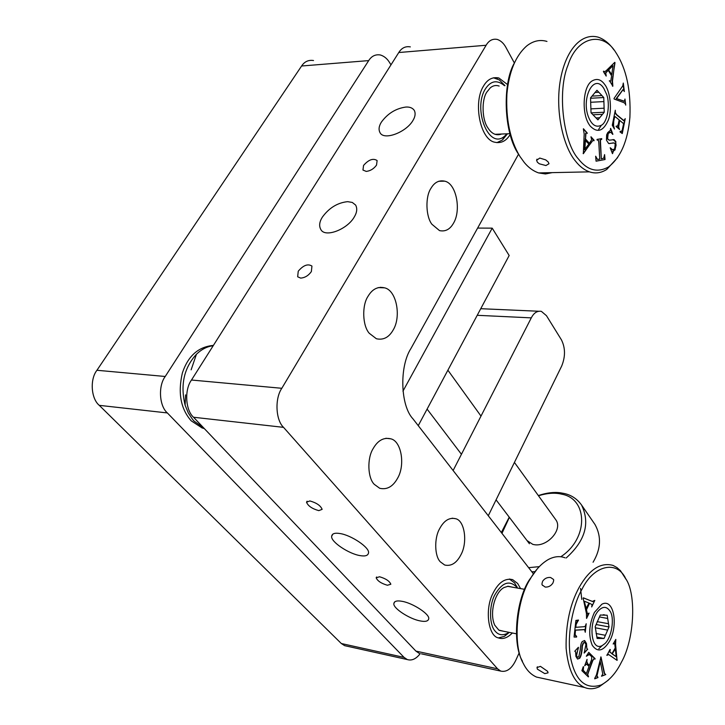 <?xml version="1.0" encoding="UTF-8"?>
<svg xmlns="http://www.w3.org/2000/svg" width="725" height="725" viewBox="0 0 725 725"><rect width="100%" height="100%" fill="white"/><g stroke="black" fill="none" stroke-linecap="round" stroke-linejoin="round"><path stroke-width="1.09" d="M603.127 614.782L605.293 615.181L600.282 615.018L595.198 626.654L597.101 638.444L602.14 638.48L596.947 637.483M596.095 633.532L605.402 635.308L607.65 630.097L595.379 627.787M597.183 621.633L608.511 623.727L607.686 618.461L599.43 616.948M597.047 638.082L599.013 638.462M602.14 638.48L604.025 638.498L596.893 637.121M607.65 630.097L609.018 626.935L596.122 624.524M607.686 618.461L607.178 615.244L605.293 615.181M605.402 635.308L604.025 638.498M608.511 623.727L609.018 626.935M599.439 609.761C603.463 606.145 607.015 606.653 610.088 611.266C614.827 618.008 611.655 637.737 604.849 643.655L602.158 645.612C590.087 652.056 588.247 619.513 599.439 609.761M592.017 96.108L601.913 95.555L596.956 90.272L590.54 97.857L591.029 112.756L596.041 117.93L599.666 117.767L602.511 114.323L592.968 114.777M590.902 108.868L604.106 108.206L603.898 101.582L590.639 102.279M598.841 92.274L594.944 92.501M603.898 101.582L603.771 97.54L590.549 98.265M591.138 112.873L604.233 112.239L604.106 108.206M596.041 117.93L597.917 119.87L599.666 117.767M604.233 112.239L602.511 114.323M601.913 95.555L603.771 97.54M588.165 116.181C581.323 97.331 594.101 72.872 603.816 88.377L606.562 94.214C610.522 104.527 607.342 122.534 601.369 125.253C595.887 127.899 591.482 124.872 588.165 116.181M594.418 612.417C588.99 624.479 588.274 635.435 592.262 645.304C597.599 652.708 603.418 651.231 609.743 640.882C618.479 624.832 613.713 597.636 601.795 604.269L594.418 612.417M621.325 662.387C634.384 639.704 636.632 594.21 625.702 578.668C617.093 559.918 593.766 564.929 581.967 589.289C571.952 606.535 566.134 639.522 571.228 660.702C576.366 681.708 586.38 689.783 601.279 684.917C609.381 680.53 616.06 673.018 621.325 662.387M576.647 636.496L576.583 637.058L574.064 637.039L575.895 620.428L578.459 620.047L576.13 624.461L575.813 627.315L584.033 626.717L585.311 626.228L586.19 623.754L585.256 632.263L584.613 629.635L575.496 630.188L575.115 634.647L576.647 636.496M583.562 666.783L583.263 670.335L586.353 673.616L589.044 666.402L586.579 664.145L584.676 665.768L587.069 659.378L586.824 661.472L587.594 663.611L589.416 665.396L591.654 659.406L591.727 656.687L589.325 654.53L586.317 656.225L588.754 652.364L595.116 658.699L594.935 659.188L593.983 658.662L592.742 660.747L588.347 672.573L587.703 674.875L588.537 676.416L588.347 676.905L581.894 670.679L583.263 666.719M610.314 649.555L609.798 651.847L611.972 653.669L615.253 647.942L614.655 643.456L613.16 644.008L615.824 639.387L615.579 644.353L617.048 660.357L608.583 654.494L606.952 655.4L609.997 649.491M597.853 677.059L597.971 677.576L594.727 678.827L594.745 678.31L596.439 674.893L600.989 656.932L604.605 673.516L605.765 674.567L601.533 676.207L602.756 673.951L600.264 661.526L596.929 676.108L597.853 677.059M575.686 653.08L575.659 651.884L574.771 651.231L578.369 647.298L576.52 655.672L577.508 657.267L578.758 656.877L580.236 650.062C580.553 645.123 581.305 642.232 582.492 641.408L584.722 640.637L586.48 643.546L586.86 648.648L587.703 649.192L584.196 653.071L585.954 644.443L584.848 642.531L583.543 642.975L582.365 645.993C582.057 652.174 581.178 656.261 579.719 658.255L577.544 659.016L575.904 656.361L575.686 653.08M591.691 606.961L592.053 604.577L589.552 603.3L586.462 609.798L587.513 614.084L589.099 613.142L586.588 618.425L586.425 613.441L583.154 598.261L583.362 597.826L592.307 601.433L594.799 600.409L591.691 606.961M586.244 608.783L584.305 601.261L585.909 608.728L588.972 603.064L584.64 601.315M586.462 609.798L589.552 603.3M594.636 600.699L591.863 606.544M583.335 597.889L592.896 601.623M588.709 613.196L586.462 617.927M586.117 609.734L587.567 614.147M584.495 642.459L583.208 642.903L582.03 645.93C581.722 652.101 580.843 656.188 579.384 658.182L577.671 659.061M587.703 649.192L584.123 652.717M584.241 640.519L586.144 643.483L586.951 648.893M578.468 647.751L576.176 655.599L577.173 657.203M597.971 677.576L594.736 678.627M600.264 661.526L597.037 673.607L597.028 676.942M605.765 674.567L601.542 675.999M604.605 673.516L605.067 674.042M600.699 657.058L604.269 673.452M615.362 648.984L616.196 656.678L612.145 653.959L615.362 648.984L612.145 653.959M612.471 654.022L616.196 656.678M609.87 649.709L609.471 651.775L611.972 653.669M608.148 654.394L606.798 655.065M617.265 659.967L616.785 660.176M615.607 639.758L615.244 644.289L616.939 659.904M614.238 643.256L613.16 644.018M583.263 670.335L586.353 673.616M583.118 667.136L582.927 670.272M588.537 676.416L588.084 676.652M587.703 674.875L588.202 676.343M593.983 658.662L592.416 660.683L587.368 674.812M588.655 652.527L594.781 658.635M588.292 654.729L586.344 656.261M588.99 654.457L587.957 654.657M589.416 665.396L587.259 663.538L586.824 661.472M586.797 660.103L586.489 661.399M586.081 664.154L584.894 665.188M586.244 664.082L585.746 664.082M576.583 637.058L574.073 636.976M576.303 636.441L576.248 636.994M575.496 630.188L574.78 634.583L576.257 636.423M584.232 629.554L575.161 630.125M585.673 625.349L585.084 630.714M575.813 627.315L575.795 624.397L577.39 621.126M578.396 620.618L577.055 621.062M578.106 620.102L578.061 620.555M544.792 673.625L548.064 672.827L547.62 671.341L540.442 666.366L536.989 667.553L537.388 669.166L544.792 673.625M542.354 585.057L545.2 587.069C548.463 587.268 551.045 585.9 552.948 582.963C553.755 580.752 553.9 579.547 553.365 579.347L550.583 577.49C547.266 577.173 544.629 578.414 542.653 581.205C541.865 583.553 541.765 584.83 542.354 585.057L542.581 585.456M626.137 579.465L620.455 570.684L616.984 567.575L613.06 565.418C600.708 562.029 589.398 569.37 579.121 587.44C570.031 604.061 565.69 624.316 566.116 648.195C568.255 670.063 574.463 683.168 584.731 687.518C589.253 689.375 594.101 689.122 599.258 686.747L608.293 680.168M565.02 557.806C559.827 555.821 554.263 556.392 548.327 559.519C541.276 563.624 535.231 570.149 530.202 579.076C516.544 600.019 512.448 645.304 523.278 663.375C526.495 670.027 530.908 674.594 536.527 677.077L542.327 678.337M581.767 599.394L580.562 588.374M537.298 568.844L529.105 580.217C515.982 600.354 512.049 643.818 522.462 661.2M511.859 587.069L508.153 586.253L504.074 587.522C494.64 592.252 489.248 613.731 494.785 625.231L498.818 630.097L503.585 631.257M517.188 588.011L516.182 586.597C508.968 579.9 501.782 582.782 494.622 595.243C488.913 606.028 489.302 625.494 495.293 631.285C498.428 635.009 502.416 635.716 507.264 633.414L508.95 632.318M498.401 637.909L504.446 636.314L509.312 632.39M517.541 588.075L514.623 582.936L509.367 579.03M590.114 125.951C597.291 133.346 603.372 131.352 608.357 119.988C612.253 110.263 610.35 91.45 604.695 84.481C601.097 79.424 596.956 78.209 592.243 80.856C582.945 85.876 581.251 113.263 589.353 124.854L590.114 125.951M615.897 52.599C603.028 30.894 577.082 36.386 568.047 65.032C557.108 91.015 563.107 142.426 578.478 159.047C587.422 170.366 597.4 173.021 608.429 167.022C620.709 157.506 627.868 140.886 629.907 117.16C630.986 90.226 626.364 68.775 616.042 52.807L615.897 52.599M604.587 154.597L605.049 159.527L596.068 161.186L595.66 156.192L597.427 159.4L599.756 159.156L598.814 142.852L598.46 140.423L597.074 139.979L597.047 139.399L601.723 138.638L600.427 140.26L601.315 158.866L603.707 158.204L604.587 154.597M620.156 131.406L622.032 130.926L623.609 123.685L619.703 120.404L618.661 127.111L619.576 129.458L616.096 126.576L616.196 126.05L617.211 126.422L618.298 124.22L619.159 119.951L615.869 117.187L615.081 116.625L614.419 117.849L613.749 121.166L613.558 125.497L614.465 129.05L612.281 125.271L615.308 110.236L615.353 112.602L616.522 114.523L623.908 120.586L625.249 118.655L622.268 133.554L620.047 131.959L620.156 131.406M609.453 80.647L610.223 81.445L610.749 81.082L611.619 75.826L608.239 70.307L605.783 72.962L606.191 76.08L603.418 71.585L603.608 71.141L604.514 71.829L606.218 70.66L614.791 62.332L612.48 81.118L612.861 86.193L609.453 80.647M624.959 99.035L625.729 105.116L625.186 103.593L623.862 102.624L614.102 99.017L614.03 98.446L622.784 85.849L623.301 83.058L624.352 91.558L623.092 89.637L616.558 98.6L624.488 101.255L624.959 99.035M613.386 151.298L612.471 153.673L610.196 147.791L612.471 149.894L614.7 148.861L615.208 144.03L614.247 142.952L608.665 143.532L606.463 140.215L606.644 134.877L607.704 132.639L610.405 130.282L610.649 128.407L612.906 134.315L610.668 132.231L608.221 133.427L607.586 138.756L609.263 140.197L614.102 139.635L615.878 141.701L615.09 149.848L612.417 151.733L612.707 153.337M587.332 133.364L586.634 132.856L585.972 133.373L585.501 138.973L589.38 143.269L591.645 139.744L590.993 136.78L594.101 140.26L593.956 140.768L593.005 140.405L591.392 142.182L583.335 153.718L584.187 133.944L583.371 128.941L587.332 133.364M588.845 144.03L584.522 149.712L585.075 140.26L588.845 144.03M585.428 140.251L584.876 149.694M586.298 132.874L585.61 133.382L585.501 138.973M583.426 128.742L587.123 132.874M592.905 140.405L583.136 153.501M590.902 137.088L593.757 140.278M589.38 143.269L585.147 138.983M613.042 139.535L615.534 141.719L616.078 145.245L615.036 149.386L613.033 151.308M609.952 132.167L607.867 133.445L607.233 138.765L609.208 140.197M610.414 128.733L612.562 134.333M613.278 142.87L609.19 143.632M610.223 147.746L612.815 149.966M624.968 99.379L625.612 104.645M616.558 98.6L624.107 101.282M622.956 89.646L616.205 98.618M623.065 84.028L623.908 90.852M608.819 69.754L613.024 65.667L608.465 69.772L611.782 74.612L613.024 65.667M608.465 69.772L611.782 74.612M609.317 80.964L610.169 81.427M615.008 62.703L612.127 81.137L612.516 86.212M603.49 71.422L604.333 71.82M608.239 70.307L605.429 72.98L606.018 75.663M620.482 131.524L620.99 131.651M624.678 119.779L621.959 133.337M615.353 112.602L616.178 114.541L623.563 120.595M615.008 111.704L614.999 112.62M613.558 125.497L614.229 128.497M614.836 116.698L613.404 121.184L613.214 125.516M618.661 127.111L619.331 128.95M619.703 120.404L618.316 127.129M605.049 159.527L596.059 161.131M604.568 155.503L604.695 159.536M601.315 158.866L600.073 140.269L601.759 139.218M601.378 138.692L601.406 139.227M596.322 157.977L597.744 159.464M595.705 156.799L595.968 157.996M539.781 158.068L536.591 160.279L537.388 162.228L539.309 163.796L545.925 165.545L548.997 163.741L548.173 161.947L545.707 159.881L539.781 158.068M613.876 49.853C609.462 43.554 604.26 39.331 598.279 37.183C581.133 32.435 565.917 50.27 560.579 78.934C554.725 110.191 563.171 146.794 575.596 161.231C579.665 166.433 584.268 169.967 589.407 171.852C595.397 173.828 601.179 173.021 606.752 169.433L617.637 157.579M546.967 41.425C539.962 39.349 533.219 40.854 526.749 45.92C515.584 55.753 508.968 71.847 506.902 94.205C505.769 119.272 510.074 139.97 519.825 156.292L524.347 162.572C528.561 167.638 533.31 171.091 538.603 172.922L545.445 173.955L552.214 172.632M514.46 62.839C502.226 83.257 503.558 133.001 518.728 154.498L519.825 156.292M499.144 86.048C495.945 84.961 492.991 85.559 490.272 87.852L486.874 92.03C481.382 99.842 482.007 119.833 487.825 127.772C491.668 133.88 496.253 135.965 501.582 134.034M504.5 85.704C497.114 79.523 490.689 80.674 485.233 89.166C472.727 109.248 488.75 150.265 504.6 136.191L506.956 133.817M496.888 142.653L502.443 139.979L507.464 133.799M504.999 85.677L499.326 79.931L493.435 77.783M526.993 540.533L532.803 544.366L534.262 544.674C547.212 547.121 563.37 529.368 555.667 519.589L514.424 462.423M538.331 495.565C546.523 492.81 553.9 491.885 560.47 492.81L564.34 493.517C571.382 495.084 577.109 498.9 581.522 504.981L594.998 524.501C601.587 536.473 600.934 549.052 593.068 562.247M501.328 532.549L509.231 517.161M581.522 504.981C590.331 523.205 585.211 540.877 566.171 557.987M535.095 571.59L531.851 571.817M538.476 495.764C547.348 493.027 555.132 492.511 561.83 494.214C587.939 498.782 588.89 538.476 560.787 556.764M539.273 566.651L528.625 567.666M501.963 533.355L509.376 517.351M402.955 391.156L492.212 228.148L477.621 228.076M492.212 228.148L509.168 255.517L418.252 425.647M213.186 345.743C207.232 346.414 201.659 349.233 196.457 354.226C183.969 367.919 180.19 384.903 185.12 405.184L188.31 412.969L192.542 419.358L194.119 421.134L203.498 427.714M96.932 370.276C89.737 379.338 91.06 398.678 99.271 405.347L167.357 412.942C159.255 406.054 158.05 385.936 165.227 376.483L368.699 60.601L301.6 66.002L96.932 370.276L165.227 376.483M167.357 412.942L404.088 657.412L407.296 659.56C411.836 660.928 416.15 658.934 420.246 653.588M488.278 515.747L561.712 365.989C565.491 356.6 565.409 347.9 561.449 339.871L546.469 315.692L541.403 311.378C537.279 310.644 533.908 312.81 531.289 317.867L453.125 470.516M390.983 64.842L389.579 62.568C387.222 58.671 384.168 56.142 380.417 54.991C375.514 54.167 371.608 56.033 368.699 60.601M204.332 428.593L202.067 427.94L191.173 420.799C180.697 408.827 177.761 392.887 182.374 372.967C188.029 355.966 198.378 346.767 213.404 345.399M313.517 60.528C308.515 59.758 304.536 61.58 301.6 66.002M346.777 646.129L344.611 645.649L341.321 643.519L99.271 405.347M309.856 500.939L306.53 502.217C308.025 505.941 312.112 508.751 318.773 510.636L322.136 509.358C320.64 505.624 316.553 502.815 309.856 500.939M379.583 576.765L376.175 577.78C377.462 580.933 381.196 583.426 387.395 585.256L390.838 584.25C389.561 581.097 385.809 578.604 379.583 576.765M518.538 154.18L410.966 348.462C399.203 366.506 400.417 405.692 412.951 418.833L533.455 573.874M300.657 278.101C304.89 277.793 308.451 275.618 311.36 271.585L311.949 266.075C307.907 263.51 303.34 265.223 298.247 271.204L297.658 276.778L300.657 278.101M366.243 171.408C370.403 170.919 373.837 168.807 376.529 165.101L377.118 160.542C373.167 157.996 368.644 159.627 363.551 165.445L362.953 170.058L366.243 171.408M412.897 120.567C415.253 116.743 415.724 113.354 414.301 110.399C412.543 107.907 409.707 106.793 405.801 107.055C395.832 108.478 387.703 113.499 381.404 122.09C378.921 126.023 378.432 129.503 379.954 132.548C383.77 140.904 406.199 132.322 412.897 120.567M379.71 287.662L380.634 287.254M354.172 217.147C356.999 212.534 357.479 208.501 355.603 205.039L352.278 202.438L347.647 201.659C337.533 202.719 329.096 207.885 322.344 217.156C319.362 221.895 318.873 226.046 320.876 229.598C325.181 237.963 347.239 229.39 354.172 217.147M339.808 533.509C334.778 532.685 332.059 533.618 331.651 536.31C330.618 541.783 348.961 553.954 360.135 555.613C365.273 556.51 368.073 555.595 368.527 552.858C369.75 547.529 351.009 535.014 339.808 533.509M402.185 601.342C397.064 600.373 394.291 601.107 393.856 603.562C392.823 608.175 409.571 619.041 420.183 620.917C425.403 621.959 428.248 621.234 428.729 618.751C429.916 614.247 412.815 603.1 402.185 601.342M519.227 652.745L515.847 660.176C511.705 668.758 506.666 672.392 500.721 671.096L421.47 653.859M514.378 63.002L506.041 47.623C503.821 43.437 500.921 40.709 497.323 39.44C492.674 38.525 488.931 40.464 486.112 45.258L281.817 388.292C274.675 398.496 275.663 420.056 283.538 427.351L497.549 668.803L500.721 671.096M393.131 330.065C388.917 337.424 383.326 340.315 376.366 338.738L369.306 333.319C362.473 325.851 361.766 305.388 368.073 296.226C372.324 289.094 377.825 286.293 384.567 287.834C396.493 290.272 401.505 316.598 393.131 330.065M453.487 223.227C450.017 229.381 445.349 231.846 439.513 230.604L431.882 224.233C425.747 216.413 425.212 196.584 430.976 188.292C434.465 182.337 439.051 179.963 444.715 181.168C456.351 183.407 461.453 210.286 453.487 223.227M460.991 554.661C456.668 563.053 451.231 566.506 444.679 565.02L440.41 561.893C434.574 556.419 434.085 538.186 439.577 528.806C443.936 520.613 449.301 517.242 455.672 518.719C464.634 520.523 467.833 542.191 460.991 554.661M397.617 478.174C392.968 486.611 386.996 489.973 379.701 488.278L374.317 484.373C367.647 478.011 366.959 458.3 373.13 448.63C377.825 440.41 383.706 437.148 390.793 438.824C401.36 441.036 405.429 464.961 397.617 478.174M510.146 134.533C506.258 140.994 501.183 143.559 494.894 142.236C480.213 139.916 472.918 102.606 483.493 86.103C487.381 79.415 492.502 76.705 498.854 77.983L507.591 84.617M512.33 632.988C507.618 637.873 502.951 639.504 498.338 637.882C488.161 636.079 484.599 609 493 593.286C498.438 582.465 504.981 577.916 512.638 579.638L517.65 583.462L520.568 588.609M410.341 46.889C405.511 46.047 401.659 47.922 398.777 52.526L191.491 380.027C184.277 389.697 185.446 410.232 193.539 417.247L415.914 651.104L419.222 653.37M477.222 315.303L531.289 317.867M404.088 657.412L341.321 643.519M497.549 668.803L415.914 651.104M283.538 427.351L193.539 417.247M281.817 388.292L191.491 380.027M486.112 45.258L398.777 52.526M529.431 543.741L496.072 499.851M461.435 454.276L427.097 409.099M447.887 370.185L481.001 416.087M604.849 614.963L603.608 614.737M524.619 589.325L507.518 586.308M499.353 630.424L516.39 633.795M598.841 648.712L602.158 645.612M494.921 134.297L509.911 133.699M603.816 88.377L602.312 86.302M598.642 129.394L601.369 125.253M537.397 666.792L536.989 667.553M599.258 686.747L601.279 684.917M625.702 578.668L624.624 576.511M536.527 677.077L584.731 687.518M507.264 633.414L504.446 636.314M517.442 588.057L516.707 586.208M536.591 160.279L536.989 159.165M606.752 169.433L608.429 167.022M538.603 172.922L589.407 171.852M502.443 139.979L504.6 136.191M196.457 354.226L191.128 369.832M185.12 405.184L185.555 394.871M203.915 428.158L202.067 427.94M538.494 311.243L480.748 308.696M344.611 645.649L407.296 659.56M307.101 501.192L306.53 502.217M376.592 576.982L376.175 577.78M332.866 534.089L331.651 536.31M394.753 601.795L393.856 603.562M509.603 579.112L512.638 579.638M495.628 78.2L498.854 77.983M390.793 438.824L385.881 438.272M455.672 518.719L452.155 518.194M444.715 181.168L438.643 181.277M384.567 287.834L378.214 287.608"/></g></svg>
